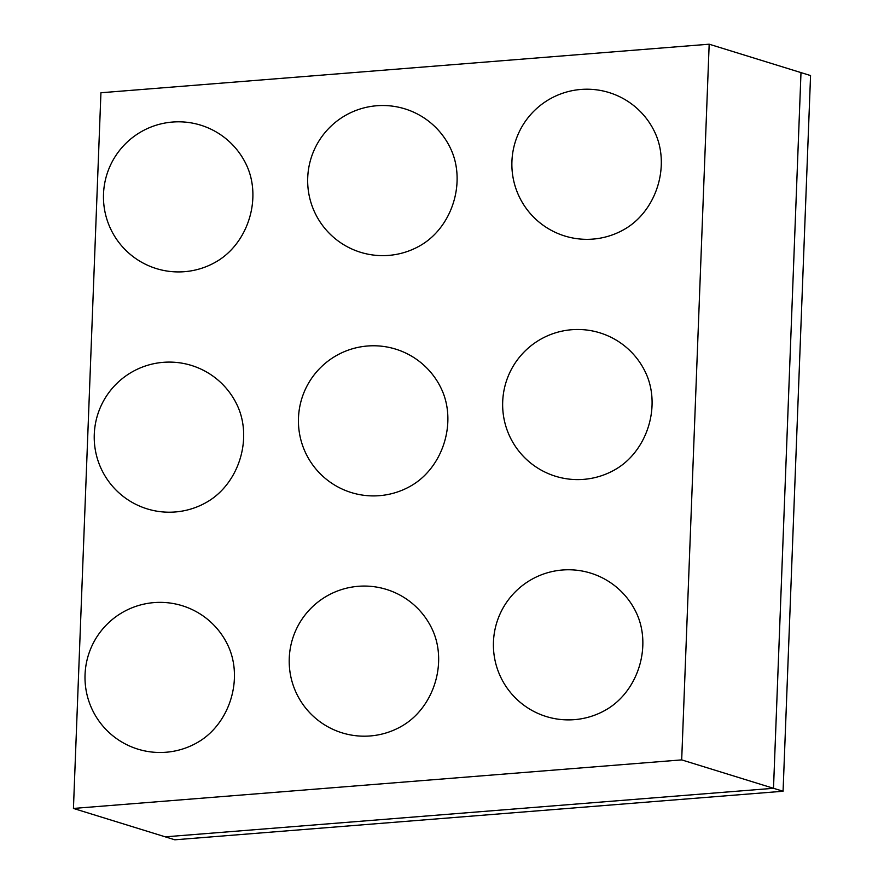 <?xml version="1.0" encoding="UTF-8"?>
<svg xmlns="http://www.w3.org/2000/svg" width="884" height="884" viewBox="0 0 884 884"><rect width="100%" height="100%" fill="white"/><g stroke="black" fill="none" stroke-linecap="round" stroke-linejoin="round"><path stroke-width="1.33" d="M681.686 759.886L73.438 808.44L165.264 836.839L773.5 788.296L800.992 72.599L709.178 44.2L681.686 759.886L773.5 788.296L800.992 72.599L810.562 75.56L783.069 791.246L773.5 788.296L165.264 836.839L174.822 839.8L783.069 791.246M73.438 808.44L100.931 92.754L709.178 44.2M234.393 678.426A67.67 55.438 -72.8 0 0 228.691 647.066A75.052 75.052 0 0 0 85.052 674.547A75.052 75.052 0 0 0 199.563 741.245A67.67 55.438 -72.8 0 0 234.393 678.426M243.619 438.144A67.67 55.438 -72.8 0 0 237.918 406.795A75.052 75.052 0 0 0 94.279 434.276A75.052 75.052 0 0 0 208.79 500.963A67.67 55.438 -72.8 0 0 243.619 438.144M252.846 197.861A67.67 55.438 -72.8 0 0 247.155 166.512A75.052 75.052 0 0 0 103.516 193.994A75.052 75.052 0 0 0 218.017 260.692A67.67 55.438 -72.8 0 0 252.846 197.861M438.597 662.116A67.67 55.438 -72.8 0 0 432.895 630.767A75.052 75.052 0 0 0 289.256 658.249A75.052 75.052 0 0 0 403.767 724.946A67.67 55.438 -72.8 0 0 438.597 662.116M447.823 421.845A67.67 55.438 -72.8 0 0 442.133 390.496A75.052 75.052 0 0 0 298.483 417.966A75.052 75.052 0 0 0 412.994 484.664A67.67 55.438 -72.8 0 0 447.823 421.845M457.061 181.563A67.67 55.438 -72.8 0 0 451.359 150.214A75.052 75.052 0 0 0 307.72 177.695A75.052 75.052 0 0 0 422.232 244.393A67.67 55.438 -72.8 0 0 457.061 181.563M642.801 645.817A67.67 55.438 -72.8 0 0 637.099 614.468A75.052 75.052 0 0 0 493.46 641.95A75.052 75.052 0 0 0 607.971 708.648A67.67 55.438 -72.8 0 0 642.801 645.817M652.038 405.546A67.67 55.438 -72.8 0 0 646.337 374.186A75.052 75.052 0 0 0 502.698 401.668A75.052 75.052 0 0 0 617.198 468.365A67.67 55.438 -72.8 0 0 652.038 405.546M661.265 165.264A67.67 55.438 -72.8 0 0 655.563 133.915A75.052 75.052 0 0 0 511.924 161.396A75.052 75.052 0 0 0 626.436 228.094A67.67 55.438 -72.8 0 0 661.265 165.264"/></g></svg>
